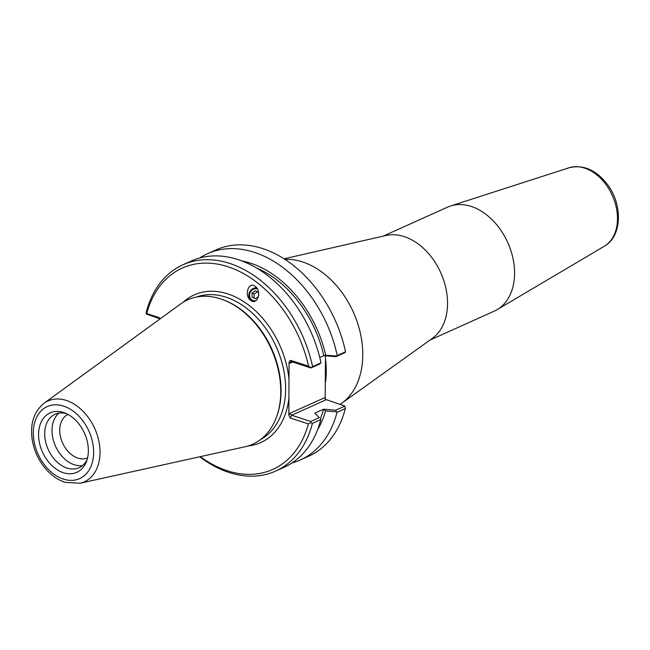 <?xml version="1.0" encoding="UTF-8"?>
<svg xmlns="http://www.w3.org/2000/svg" width="650" height="650" viewBox="0 0 650 650"><rect width="100%" height="100%" fill="white"/><g stroke="black" fill="none" stroke-linecap="round" stroke-linejoin="round"><path stroke-width="0.97" d="M250.616 300.381C244.189 295.904 248.105 281.856 254.637 285.959L255.328 286.423C261.763 290.891 257.839 304.939 251.306 300.836L250.616 300.381M251.672 301.023A7.304 6.589 119.3 0 1 249.348 292.768A7.304 6.589 119.3 0 1 256.652 287.763M325.471 355.826L325.187 399.262L344.906 406.079L335.855 410.158L323.692 409.207L325.553 410.914L336.31 411.759L335.855 410.158M284.854 259.358A79.17 55.981 65.8 0 1 355.379 316.973A79.17 55.981 65.8 0 1 341.632 403.317A79.17 55.981 65.8 0 1 339.942 404.463M383.199 236.129L447.606 207.123A56.997 40.3 65.8 0 1 450.572 205.985A56.997 40.3 65.8 0 1 507.756 242.547A56.997 40.3 65.8 0 1 497.234 309.595A56.997 40.3 65.8 0 1 494.414 311.058L429.999 340.064M284.026 258.822L386.002 235.487A56.997 40.3 65.8 0 1 440.749 272.716A56.997 40.3 65.8 0 1 432.339 338.39L341.632 403.317M199.664 258.009A113.1 79.974 65.8 0 1 207.48 253.727A113.1 79.974 65.8 0 1 337.212 355.534L336.497 356.046L325.739 355.209L323.879 355.704L336.042 356.647L336.497 356.046M207.48 253.727L215.808 249.974A113.1 79.974 65.8 0 1 345.548 351.78L337.212 355.534M336.31 411.759L337.017 412.327L345.345 408.574A113.1 79.974 65.8 0 1 308.685 456.227L300.357 459.973A113.1 79.974 65.8 0 1 291.964 462.987M337.017 412.327A113.1 79.974 65.8 0 1 300.357 459.973M345.345 408.574L344.906 406.079M336.042 356.647L345.093 352.576L345.548 351.78M319.767 357.484L323.879 355.704M310.928 367.957L319.467 364.114L321.019 362.83L312.585 366.624L310.928 367.957L291.891 361.757L290.436 360.327L289.047 362.237L288.982 379.381A80.982 57.257 -114.2 0 0 247.382 304.127A80.982 57.257 -114.2 0 0 183.259 302.201M323.692 409.207L314.795 413.148L319.28 417.617L310.741 421.46L291.704 415.261L325.861 399.88M320.393 418.567A100.384 70.988 -114.2 0 0 323.602 409.183M317.639 429.634A103.171 72.954 -114.2 0 0 325.553 410.914M319.28 417.617L314.884 413.173M310.741 421.46L310.838 422.598L312.39 423.41L320.816 419.616L320.645 418.819M325.739 355.209A103.171 72.954 -114.2 0 0 241.662 260.894M323.789 355.672A100.384 70.988 -114.2 0 0 256.124 267.816M160.136 318.858L159.031 317.558L146.705 313.544L146.153 313.991L160.119 318.874M146.153 313.991L146.185 312.463A113.1 79.974 -114.2 0 1 182.853 264.818L191.279 261.016A113.1 79.974 -114.2 0 1 321.019 362.83M199.721 456.779A113.1 79.974 -114.2 0 0 275.722 471.063L284.156 467.269A113.1 79.974 -114.2 0 0 320.816 419.616M289.047 362.237L290.014 363.196L291.062 361.814L291.891 361.757M311.025 367.656L308.571 366.226L290.436 360.327M325.544 399.717L325.325 397.8M325.154 397.459L289.843 413.359L291.704 415.261L290.233 418.015L308.368 423.914L310.838 422.598M248.007 445.981A80.982 57.257 -114.2 0 0 288.917 398.06L288.86 415.196L290.233 418.015M288.917 398.06L288.982 379.381M146.705 313.544A110.386 78.057 65.8 0 1 227.89 266.727A110.386 78.057 65.8 0 1 308.571 366.226M308.368 423.914A110.386 78.057 65.8 0 1 200.306 456.649M276.258 417.682L276.624 416.707A78.268 55.339 -114.2 0 0 224.153 300.17L223.178 299.804A79.17 55.981 65.8 0 1 276.258 417.682A79.17 55.981 65.8 0 1 244.961 446.777L79.999 483.251A44.322 31.338 -114.2 0 0 94.737 428.529A44.322 31.338 -114.2 0 0 43.997 403.293C33.491 411.97 29.664 424.661 32.5 441.391C34.336 450.751 38.163 459.201 43.972 466.757C49.993 474.419 56.997 479.611 64.976 482.324L79.999 483.251M312.585 366.624A113.1 79.974 -114.2 0 0 182.853 264.818M275.722 471.063A113.1 79.974 -114.2 0 0 312.39 423.41M43.997 403.293L180.643 303.948A79.17 55.981 65.8 0 1 223.178 299.804M87.563 457.901A23.839 16.859 65.8 0 1 62.595 443.007A23.839 16.859 65.8 0 1 67.99 414.432M58.963 413.099A29.315 20.727 -114.2 0 0 52.024 430.381A29.315 20.727 -114.2 0 0 82.574 465.546M38.569 434.509A32.573 23.034 65.8 0 1 64.683 412.904A32.573 23.034 65.8 0 1 86.515 461.386A32.573 23.034 65.8 0 1 58.622 470.608A32.573 23.034 65.8 0 1 38.569 434.509M66.471 413.66A29.315 20.727 -114.2 0 0 55.063 414.245A29.315 20.727 -114.2 0 0 44.696 433.68A29.315 20.727 -114.2 0 0 56.282 461.256A29.315 20.727 -114.2 0 0 79.146 467.699A29.315 20.727 -114.2 0 0 87.132 459.542M258.424 296.684L255.247 298.764L252.013 296.944L252.135 292.931L254.142 294.06L254.02 298.074M258.7 293.572L258.643 295.482M252.135 292.931L255.491 290.737L258.586 292.467L257.506 291.866L254.142 294.06M255.491 290.737L257.506 291.866M257.384 288.868A6.232 5.622 -60.7 0 0 255.556 288.665A6.232 5.622 -60.7 0 0 249.6 295.417A6.232 5.622 -60.7 0 0 255.816 300.755M325.447 382.655A79.17 55.981 -114.2 0 0 325.463 358.792M604.362 246.212C622.757 235.991 622.7 203.019 606.442 183.17C595.319 169.561 582.855 164.434 569.043 167.781A43.136 30.501 65.8 0 1 612.324 195.455A43.136 30.501 65.8 0 1 604.362 246.212L497.234 309.595M159.031 317.558L159.957 318.467M290.014 363.196L292.654 362.009M289.843 413.359L288.86 415.196M196.268 297.091A78.268 55.339 65.8 0 1 285.171 379.803A78.268 55.339 65.8 0 1 260.455 439.628M63.342 479.091A39.488 27.918 65.8 0 1 37.391 415.862A39.488 27.918 65.8 0 1 89.668 432.876A39.488 27.918 65.8 0 1 63.342 479.091M569.043 167.781L450.572 205.985"/></g></svg>

